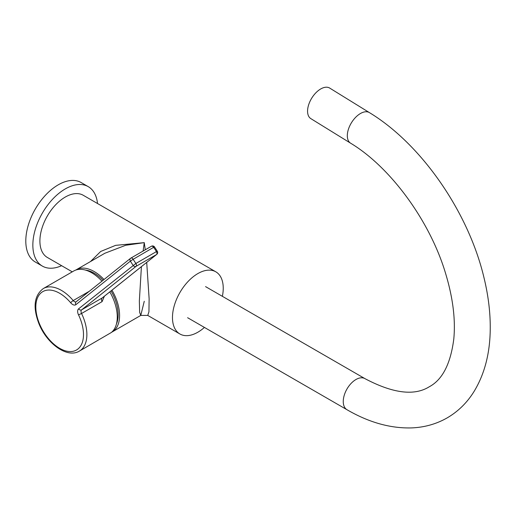 <?xml version="1.0" encoding="UTF-8"?>
<svg xmlns="http://www.w3.org/2000/svg" width="516" height="516" viewBox="0 0 516 516"><rect width="100%" height="100%" fill="white"/><g stroke="black" fill="none" stroke-linecap="round" stroke-linejoin="round"><path stroke-width="0.77" d="M111.65 332.227A35.901 20.73 -120 0 0 112.153 331.956A35.901 20.73 -120 0 0 111.959 290.173M104.026 279.511A35.901 20.73 -120 0 0 94.202 271.551A35.901 20.73 -120 0 0 76.252 269.771A35.901 20.73 -120 0 0 75.762 270.068M144.267 301.273L140.778 315.424L139.643 312.367L139.352 300.951L141.41 266.649M143.106 251.04L144.267 242.643L145.267 249.789M222.377 296.326A35.901 20.73 120 0 0 215.804 271.809A35.901 20.73 120 0 0 197.854 273.583A35.901 20.73 120 0 0 174.402 305.22A35.901 20.73 120 0 0 179.91 333.987A35.901 20.73 120 0 0 197.854 332.214A35.901 20.73 120 0 0 204.426 327.421M146.712 262.418L149.13 298.816L148.937 311.845L147.757 315.424L140.778 315.424L112.153 331.956M90.494 261.548L100.697 251.46L115.623 245.352L144.267 242.643L125.698 245.274L104.877 253.246L76.252 269.771M215.804 271.809L83.237 195.267A35.901 20.73 120 0 0 65.287 197.048A35.901 20.73 120 0 0 41.835 228.685A35.901 20.73 120 0 0 47.337 257.452L72.266 271.842M97.518 203.51A45.872 26.484 120 0 0 88.223 186.631A45.872 26.484 120 0 0 52.877 198.924A45.872 26.484 120 0 0 32.85 245.087A45.872 26.484 120 0 0 42.351 266.088A45.872 26.484 120 0 0 61.617 265.695M88.223 186.631L81.173 182.561A45.872 26.484 120 0 0 45.821 194.855A45.872 26.484 120 0 0 25.8 241.017A45.872 26.484 120 0 0 35.301 262.018L42.351 266.088M350.577 143.171L310.832 118.622A17.95 9.998 -58.3 0 1 308.755 104.477A17.95 9.998 -58.3 0 1 320.707 88.958A17.95 9.998 -58.3 0 1 329.698 88.081L369.443 112.63A17.95 9.998 -58.3 0 0 360.458 113.507A17.95 9.998 -58.3 0 0 348.5 129.026A17.95 9.998 -58.3 0 0 350.577 143.171C390.373 167.049 430.092 221.048 445.682 273.738C452.945 297.9 455.647 319.668 453.79 339.044C450.591 363.877 442.412 379.782 429.248 386.781C414.322 396.114 392.882 393.398 364.928 378.628A17.95 10.365 120 0 0 355.95 379.518A17.95 10.365 120 0 0 344.224 395.333A17.95 10.365 120 0 0 346.978 409.717C368.708 422.352 390.128 428.415 411.239 427.919C424.275 427.454 436.265 424.107 447.198 417.87C458.073 411.516 466.967 402.809 473.888 391.741C484.253 374.777 489.69 354.602 490.2 331.214C490.587 314.238 488.536 296.487 484.053 277.963C468.683 212.528 421.701 144.286 369.443 112.63M101.955 281.162A36.101 20.84 -120 0 0 73.698 271.016L43.299 288.567A36.101 20.84 60 0 1 73.207 300.564L89.294 291.276M76.329 301.66A2.393 1.948 51.4 0 0 76.129 301.796L130.574 258.303A2.393 1.948 51.4 0 1 130.774 258.168A2.393 1.38 60 0 1 130.871 258.103A2.393 1.38 60 0 1 133.16 259.303L154.458 246.841L157.412 251.408A2.393 0.335 152.7 0 0 156.367 251.64A20.943 17.034 51.4 0 0 153.671 247.461A2.393 1.38 -120 0 0 151.388 246.255A2.393 1.38 -120 0 0 151.285 246.326L130.98 258.045M102.523 297.687L156.58 254.511A2.393 1.38 -120 0 0 156.367 251.64L135.856 263.483A2.393 1.38 60 0 1 136.069 266.353L81.618 309.845L102.136 298.003A3.593 2.07 60 0 0 102.071 301.641L104.393 296.216M102.071 301.641L81.554 313.483A36.101 20.84 60 0 1 79.4 351.093L111.301 332.517A36.101 20.84 -120 0 0 109.811 291.888M102.336 297.861L156.774 254.375A2.393 1.948 -128.6 0 1 156.58 254.511L136.069 266.353A2.393 1.948 51.4 0 1 133.076 265.327L130.374 261.148L75.929 304.64A5.986 3.457 60 0 1 70.724 302.821A33.708 19.46 -120 0 0 35.952 304.292A33.708 19.46 -120 0 0 66.183 351.041A33.708 19.46 -120 0 0 78.522 314.876L81.554 313.483A3.593 2.07 -120 0 1 81.618 309.845A2.393 1.948 51.4 0 1 78.632 308.813L135.856 263.483L133.16 259.303L130.374 261.148A2.393 1.948 51.4 0 1 130.574 258.303A2.393 2.393 0 0 1 130.871 258.103L151.388 246.255A2.393 2.393 0 0 1 154.458 246.841M70.724 302.821A2.393 0.581 139.8 0 1 73.207 300.564A3.593 2.07 -120 0 0 76.155 301.776M85.237 270.023A33.908 19.576 60 0 1 103.065 280.278M111.037 290.908A33.908 19.576 60 0 1 116.429 324.042M78.522 314.876A5.986 3.457 60 0 1 78.632 308.813M76.129 301.796A2.393 1.948 51.4 0 0 75.929 304.64M179.91 333.987L147.757 315.424M346.978 409.717L187.611 317.714M364.928 378.628L205.561 286.619M156.774 254.375A2.393 2.393 0 0 0 157.412 251.408M43.299 288.567C34.237 295.455 32.708 306.988 38.719 323.151C46.434 343.282 67.035 358.697 79.4 351.093"/></g></svg>
